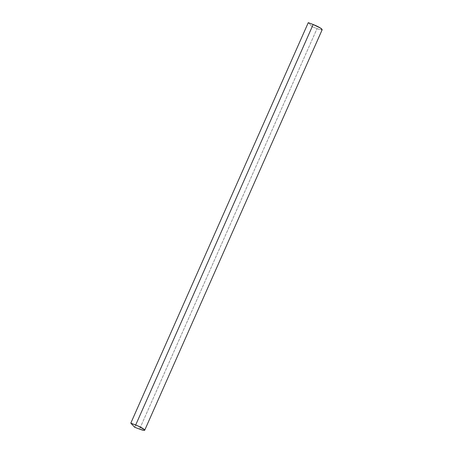 <?xml version="1.0" encoding="UTF-8"?>
<svg xmlns="http://www.w3.org/2000/svg" width="453" height="453" viewBox="0 0 453 453"><rect width="100%" height="100%" fill="white"/><g stroke="black" fill="none" stroke-linecap="round" stroke-linejoin="round"><path stroke-width="0.34" stroke-dasharray="2.27 1.7" d="M322.179 29.711L321.302 29.853L317.038 28.613L139.558 429.11L317.038 28.613L312.157 26.75L308.278 22.65L312.157 26.75L134.677 427.253L312.157 26.75L317.038 28.613A7.752 1.155 -156.1 0 0 322.202 29.621"/><path stroke-width="0.68" d="M134.677 427.253L130.798 423.147L308.278 22.65L130.798 423.147L135.679 425.01L313.159 24.507L308.278 22.65L313.159 24.507L135.679 425.01A7.752 1.155 23.9 0 1 144.456 429.665L138.442 426.16L130.798 423.147L134.677 427.253L139.558 429.11L134.677 427.253M321.93 29.162A7.752 1.155 -156.1 0 0 313.159 24.507L320.667 28.182L322.151 29.751M144.722 430.118A7.752 1.155 23.9 0 1 139.558 429.11L143.822 430.35L144.677 430.248L144.456 429.665M144.711 430.197L322.185 29.7"/></g></svg>
